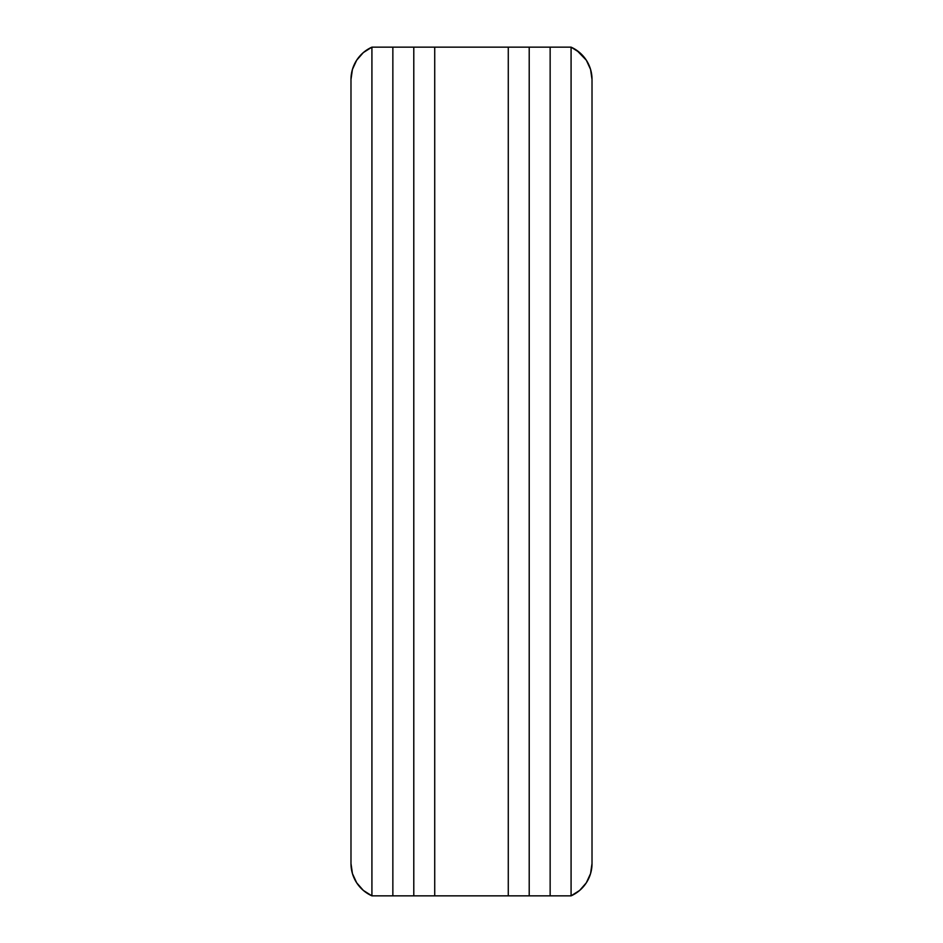 <?xml version="1.0" encoding="UTF-8"?>
<svg xmlns="http://www.w3.org/2000/svg" width="943" height="943" viewBox="0 0 943 943"><rect width="100%" height="100%" fill="white"/><g stroke="black" fill="none" stroke-linecap="round" stroke-linejoin="round"><path stroke-width="1.41" d="M434.723 47.15L508.277 47.15L508.277 895.85L434.723 895.85L434.723 47.15L508.277 47.15L508.277 895.85L508.277 47.15L529.212 47.15L529.212 895.85L508.277 895.85L529.212 895.85L529.212 47.15L529.212 895.85L550.146 895.85L529.212 895.85L529.212 47.15L550.146 47.15L550.146 895.85L550.146 47.15L550.146 895.85L550.146 47.15L571.081 47.15L571.081 895.85L550.146 895.85L571.081 895.85L571.081 47.15L508.277 47.15L508.277 895.85L413.788 895.85L413.788 47.15L434.723 47.15L434.723 895.85L434.723 47.15L434.723 895.85L392.854 895.85L392.854 47.15L434.723 47.15M413.788 47.15L413.788 895.85L413.788 47.15L413.788 895.85L371.919 895.85L371.919 47.15L413.788 47.15M392.854 47.15L392.854 895.85L392.854 47.15L392.854 895.85L371.919 895.85L371.919 47.15L392.854 47.15M371.919 47.15L371.919 895.85L363.35 890.428L356.678 882.801L352.434 873.595L350.985 863.564L350.985 79.436L352.434 69.405L356.678 60.199L363.35 52.572L371.919 47.15L371.919 895.85A35.362 35.362 0 0 1 350.985 863.564L350.985 79.436A35.362 35.362 0 0 1 371.919 47.15M352.14 872.534L352.847 874.904M356.301 882.212L356.796 882.978M362.595 889.768L364.222 891.147M364.222 51.853L362.595 53.232M356.796 60.022L356.301 60.788M352.847 68.096L352.14 70.466M363.35 890.428L366.179 892.608M366.179 50.392L363.35 52.572M579.65 52.572L571.081 47.15A35.362 35.362 0 0 1 592.015 79.436L592.015 863.564L590.566 873.595L586.322 882.801L579.65 890.428L571.081 895.85L571.081 47.15L571.081 895.85A35.362 35.362 0 0 0 592.015 863.564L592.015 79.436L590.566 69.405L586.322 60.199L576.821 50.392M590.86 70.466L590.153 68.096M586.699 60.788L586.204 60.022M580.405 53.232L578.778 51.853M578.778 891.147L580.405 889.768M586.204 882.978L586.699 882.212M590.153 874.904L590.86 872.534M576.821 892.608L579.65 890.428"/></g></svg>
